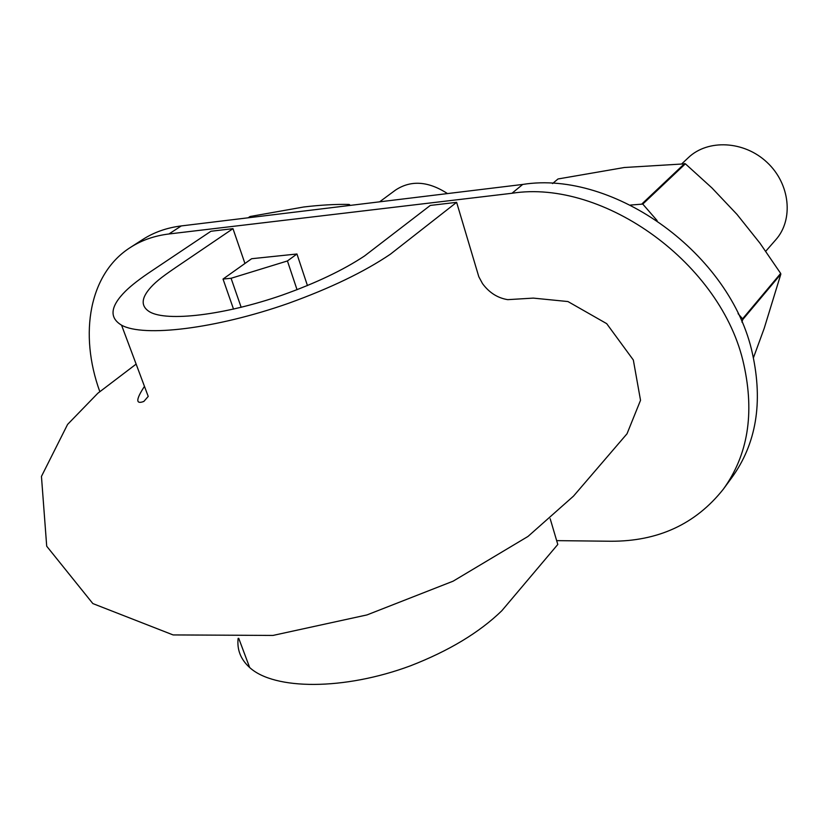 <?xml version="1.0" encoding="UTF-8"?>
<svg xmlns="http://www.w3.org/2000/svg" width="829" height="829" viewBox="0 0 829 829"><rect width="100%" height="100%" fill="white"/><g stroke="black" fill="none" stroke-linecap="round" stroke-linejoin="round"><path stroke-width="1.24" d="M232.98 228.659L190.183 257.705C167.292 273.135 159.893 278.202 152.992 285.021C141.106 297.01 140.018 305.974 149.759 311.911C167.075 321.89 224.358 315.196 282.15 295.145C315.621 283.238 343.061 270.192 364.47 256.016L430.282 205.437L456.624 202.338L390.324 254.244C364.242 271.881 330.211 288.264 288.223 303.414C215.706 328.864 143.469 337.434 121.562 325.175C109.024 317.652 110.319 306.336 125.448 291.217C131.459 285.3 140.288 278.471 151.966 270.741L210.929 231.26L232.98 228.659L244.938 263.477M456.624 202.338L478.81 276.731L482.519 283.622C489.224 292.678 497.628 298.025 507.742 299.652L533.285 298.108L567.948 301.549L606.693 323.652L633.335 360.004L640.527 400.303L627.025 433.764L573.492 496.125L527.99 536.446L453.131 581.17L366.988 614.921L272.928 635.439L173.106 634.931L92.848 603.574L46.704 546.207L41.45 476.416L67.584 424.427L97.874 393.205L136.132 364.107M550.187 518.736L557.793 544.456L501.804 610.766C479.38 632.517 448.945 650.858 410.49 665.801C343.973 690.547 274.212 690.101 249.664 667.532C240.69 659.407 236.856 649.677 238.141 638.34M682.091 163.551L688.36 157.645C707.811 138.992 744.183 140.712 767.063 162.391C790.192 183.82 793.809 219.716 775.716 239.84L765.758 251.228M379.609 201.83L395.651 189.986C411.029 179.945 428.313 181.147 447.494 193.582M556.663 540.632L610.704 541.244C658.081 541.441 695.614 524.094 723.323 489.193L731.81 477.628C756.255 443.826 763.157 402.562 752.504 353.848C731.271 254.047 613.854 169.8 522.705 184.442L181.292 225.923C166.878 227.737 154.101 232.224 142.94 239.374L130.505 247.384C89.283 273.435 78.765 333.6 99.791 391.557M723.323 489.193C747.851 455.266 754.691 413.754 743.851 364.656C722.204 264.047 603.647 178.774 511.959 193.271L168.94 233.975C154.484 235.757 141.666 240.223 130.505 247.384M296.948 253.995L287.425 260.959L231.073 278.275L223.022 279.052L251.643 258.721L296.948 253.995L307.455 285.622M223.022 279.052L233.529 309.134M287.425 260.959L297.051 289.736M231.073 278.275L241.166 307.321M348.377 205.623L349.651 204.701L349.082 204.442C335.59 204.152 320.481 205.001 303.735 206.991L250.047 216.514L248.151 217.799M349.082 204.442L347.247 205.768M741.903 322.098L742.753 319.559L780.835 274.14L764.193 328.367L753.426 357.807M657.117 220.587L642.776 204.089L685.376 163.81L711.966 187.955L737.012 214.421L759.955 243.177L780.669 273.425L742.577 318.833L738.069 313.642M780.835 274.14L780.669 273.425M742.753 319.559L742.577 318.833M642.776 204.089L630.517 205.053M685.376 163.81L624.289 167.51L558.01 178.971L552.549 183.572M684.681 163.52L642.05 203.789M522.705 184.442L511.959 193.271M181.292 225.923L168.94 233.975M144.464 386.376C135.801 399.557 135.593 404.573 143.852 401.433L148.225 396.417L121.562 325.175M249.664 667.532L238.731 638.32"/></g></svg>
